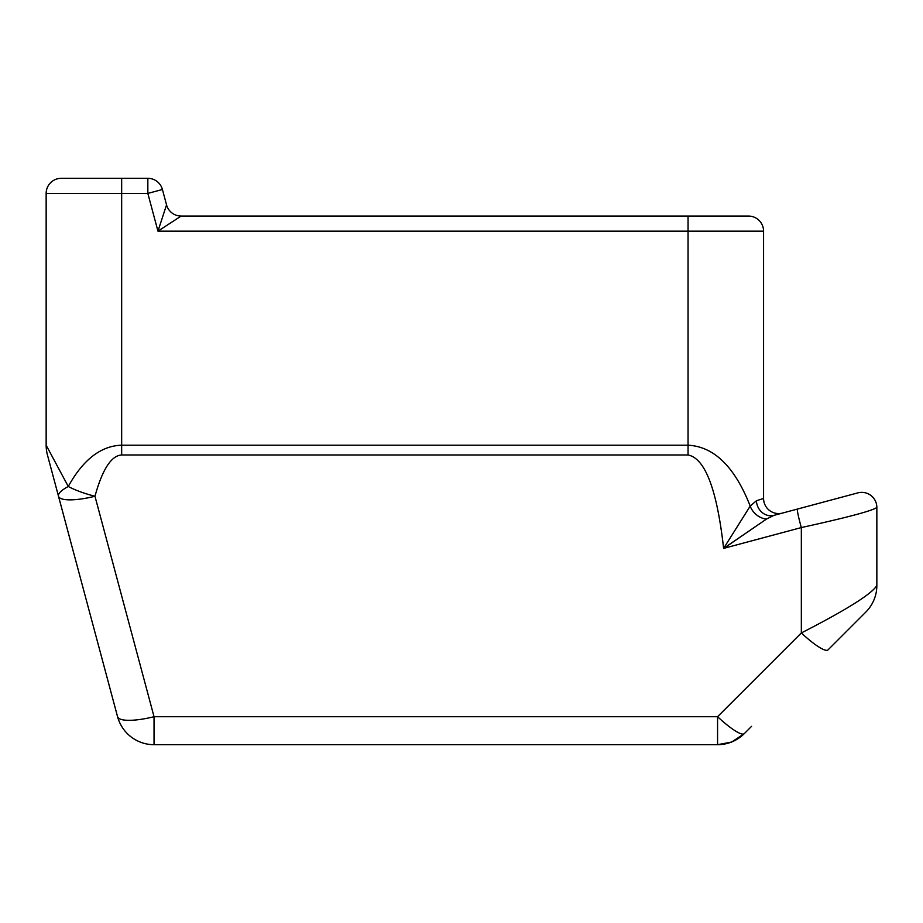 <?xml version="1.0" encoding="UTF-8"?>
<svg xmlns="http://www.w3.org/2000/svg" width="923" height="923" viewBox="0 0 923 923"><rect width="100%" height="100%" fill="white"/><g stroke="black" fill="none" stroke-linecap="round" stroke-linejoin="round"><path stroke-width="1.38" d="M782.589 513.05L773.993 515.346A15.103 13.58 -105 0 1 756.41 500.762L763.575 498.455A15.103 15.103 0 0 0 782.589 513.05A15.103 15.103 0 0 1 763.575 498.455L763.575 231.165A15.103 15.103 0 0 0 748.472 216.063L181.139 216.063A15.103 15.103 0 0 1 166.544 204.871L157.96 231.165L181.139 216.063L178.312 215.797M166.544 204.871L162.425 189.503L147.842 193.415L147.842 178.312L61.253 178.312A15.103 15.103 0 0 0 46.15 193.415L46.15 445.198A37.762 37.762 0 0 0 47.442 454.97L58.495 496.251A37.762 9.461 -15 0 0 94.965 496.251A37.762 9.461 -165 0 1 68.267 486.479A37.762 9.461 165 0 0 58.495 496.251L117.567 716.71A37.762 37.762 0 0 0 154.037 744.688L717.575 744.688A37.762 37.762 0 0 0 744.284 733.635L731.662 742.046L717.575 744.688A37.762 37.762 0 0 0 744.284 733.635L751.576 726.343M162.425 189.503A15.103 15.103 0 0 0 147.842 178.312M744.284 733.635A37.762 7.026 -135 0 1 717.575 716.71L154.037 716.71L94.965 496.251C102.407 469.357 111.314 455.604 121.663 454.97L688.05 454.97C705.137 458.35 716.998 489.49 723.609 548.389L801.337 527.564A15.103 1.05 -105 0 1 797.426 509.069L857.836 492.882L773.993 515.346L766.586 518.991A15.103 10.638 43.3 0 1 750.203 506.069L723.609 548.389L766.586 518.991L725.813 546.97M756.41 500.762L750.203 506.069C734.812 466.865 714.09 446.57 688.05 445.198L121.663 445.198C100.953 445.832 83.151 459.585 68.267 486.479L46.15 445.198A37.762 37.762 0 0 0 47.442 454.97A37.762 37.762 0 0 1 46.15 445.198M717.575 744.688L731.662 742.046L717.575 744.688L717.575 716.71L801.337 632.959L801.337 527.564C847.106 517.515 872.281 510.823 876.85 507.465A15.103 15.103 0 0 0 857.836 492.882A15.103 15.103 0 0 1 876.85 507.465L876.85 585.424C872.281 593.627 847.106 609.48 801.337 632.959A37.762 7.026 45 0 0 828.035 649.884L865.786 612.122L828.035 649.884M54.249 480.375L117.567 716.71L54.249 480.375M731.535 742.092L730.901 742.334M876.85 585.424A37.762 37.762 0 0 1 865.786 612.122A37.762 37.762 0 0 0 876.85 585.424M154.037 744.688L154.037 716.71A37.762 9.461 165 0 1 117.567 716.71M121.663 178.312L121.663 193.415L147.842 193.415L157.96 231.165L763.575 231.165A15.103 15.103 0 0 0 748.472 216.063M688.05 216.063L688.05 454.97M46.15 193.415L121.663 193.415L121.663 454.97M717.667 744.688L718.555 744.676"/></g></svg>
